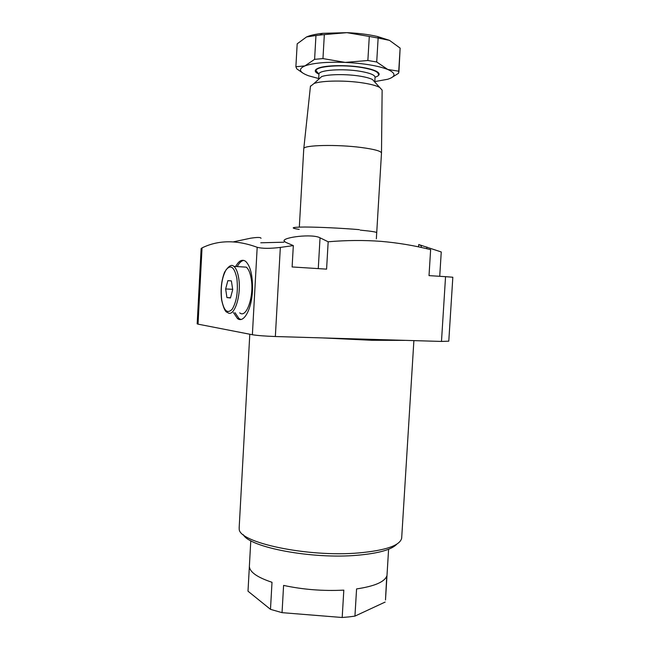 <?xml version="1.0" encoding="UTF-8"?>
<svg xmlns="http://www.w3.org/2000/svg" width="650" height="650" viewBox="0 0 650 650"><rect width="100%" height="100%" fill="white"/><g stroke="black" fill="none" stroke-linecap="round" stroke-linejoin="round"><path stroke-width="0.97" d="M233.456 312.593L237.453 318.516C243.604 323.733 251.607 309.611 252.452 290.924C252.874 275.998 250.599 266.142 245.627 261.341C242.149 258.976 238.842 260.691 235.706 266.492M235.016 312.658L239.021 318.573L240.882 319.459M360.214 230.124C371.166 231.164 376.667 232.026 376.716 232.708C376.667 232.026 371.166 231.164 360.214 230.124M445.551 276.673L429.016 275.624L430.633 249.649C414.586 245.586 398.044 242.824 380.989 241.353C363.911 240.086 346.304 240.232 328.169 241.776L326.584 269.141L292.118 266.955L293.321 245.594L280.337 247.414L275.348 336.521L441.48 341.437L445.551 276.673L452.831 277.233L448.784 341.185L441.48 341.437M421.2 247.463L421.298 245.757L418.722 244.538L441.253 251.964L439.725 276.307M261.016 238.314C260.829 237.226 257.384 237.185 250.697 238.193L233.578 241.816M396.801 544.148C391.714 549.681 378.519 553.394 357.232 555.271C311.927 559.341 249.373 547.341 243.279 534.658M239.184 527.378L239.216 528.856C238.136 542.506 307.653 557.497 358.987 552.906C385.71 550.42 399.937 545.529 401.668 538.224L413.887 340.616M388.602 549.25L385.491 599.974L386.734 576.136C384.386 582.01 374.335 586.276 356.574 588.924L354.941 616.119L348.749 616.923L342.192 617.5L343.817 590.135C323.026 591.167 302.957 589.591 283.595 585.406L282.043 612.658L270.481 609.334L272.009 582.294C257.132 577.322 249.584 571.992 249.373 566.288L249.413 565.622M249.373 566.402L247.999 591.199L270.481 609.334M260.772 242.791L283.969 242.206M385.141 602.062L354.941 616.119M342.192 617.5L282.043 612.658M257.189 247.293C236.665 239.761 218.286 239.964 202.044 247.894L198.023 324.147L252.379 334.734L257.189 247.293C262.267 248.625 269.986 248.666 280.337 247.414M275.348 336.521C265.086 336.148 257.424 335.554 252.379 334.734M198.023 324.147L197.178 323.838M201.143 248.536L202.044 247.894M293.321 245.594L285.61 242.287L284.042 240.931C282.831 237.291 312.293 233.529 320.044 237.811L328.169 241.776M299.195 229.401C289.632 227.922 291.549 227.134 304.947 227.029C318.305 227.045 341.729 228.166 359.336 229.653M243.774 260.39C241.418 260.756 239.249 262.819 237.258 266.589M318.703 79.251L321.604 76.611C327.998 74.181 346.686 73.929 360.076 76.164C365.771 77.098 369.915 78.228 372.507 79.544L382.135 90.123L381.493 153.018M318.939 74.271L318.947 74.084C318.589 70.021 342.834 68.291 360.36 71.329C370.086 73.036 374.985 75.034 375.058 77.326L374.766 82.095M318.5 73.58L316.014 70.72C315.599 66.138 342.574 64.155 362.082 67.576C372.873 69.493 378.3 71.736 378.373 74.319M303.761 148.842L303.794 148.59C303.574 145.072 336.952 144.292 361.148 147.477C374.351 149.232 381.136 151.093 381.493 153.067M310.432 86.361L314.064 83.476C322.108 80.478 346.223 80.202 363.431 83.021C370.752 84.191 376.041 85.597 379.316 87.238M318.947 74.165C314.096 71.906 314.023 69.851 318.711 68.006C326.105 65.154 347.303 64.837 362.464 67.438C368.834 68.51 373.498 69.81 376.456 71.337C380.445 73.596 379.982 75.562 375.066 77.22M378.422 73.531L378.129 72.426M314.6 59.345L304.907 65.902L295.888 66.747L297.18 43.826L306.54 36.953L315.957 35.498L314.6 59.345L322.961 58.589L324.334 34.604L346.946 32.663L369.289 36.449L367.868 60.499L345.215 62.4L322.961 58.589M295.888 66.747L296.757 68.819L302.697 72.971M391.064 77.968L398.629 73.231L398.734 71.191L387.757 69.477L376.707 61.994L378.137 38.049L389.504 40.365L400.132 48.108L398.734 71.191M367.868 60.499L376.707 61.994M378.137 38.049L369.289 36.449M324.334 34.604L315.957 35.498M398.913 72.069L400.132 48.108M374.806 81.591L387.733 79.259C396.069 76.513 396.077 73.247 387.757 69.477C378.04 65.731 363.862 63.367 345.215 62.4C326.658 61.783 313.227 62.953 304.907 65.902C297.968 68.989 299.211 72.288 308.636 75.798L318.695 78.536M306.54 36.953C310.196 35.336 315.567 34.125 322.66 33.329L346.946 32.663C358.256 33.158 368.404 34.434 377.39 36.481L389.504 40.365M316.461 69.079L316.046 70.143M239.712 312.845C246.423 318.963 254.369 295.986 251.184 278.623C250.193 272.829 248.552 269.002 246.269 267.142L241.963 266.874M230.457 297.984L232.708 289.608L231.384 280.898L227.849 280.646L225.648 288.949L226.931 297.578L230.457 297.984M230.523 297.749L226.931 297.578M232.668 289.315L225.648 288.949M405.641 340.373L371.743 340.283L322.465 337.919M320.044 237.811L318.273 268.613M426.871 247.008L426.757 248.722M246.269 267.142L233.862 266.378C236.096 268.239 237.689 272.082 238.656 277.916C241.743 295.376 233.959 318.492 227.419 312.349C225.436 312.349 223.502 308.214 221.618 299.942M221.682 299.666C223.86 310.903 227.354 314.104 232.164 309.286C236.665 301.681 238.241 291.428 236.884 278.509C234.479 267.199 230.912 264.241 226.192 269.636C221.91 277.314 220.415 287.324 221.682 299.666M239.021 318.573L237.453 318.516M376.35 238.851L376.716 232.708M249.795 334.23L239.151 528.06M249.373 566.288L250.786 540.719M201.143 248.487L197.169 323.863M418.722 244.538L418.576 246.894M318.679 78.804L318.947 74.1M316.014 70.72L316.095 69.355M303.769 148.671L299.325 227.094M310.473 85.987L303.794 148.59M321.604 76.611L314.064 83.476M381.485 153.156L376.724 232.651M378.381 74.108L378.43 73.32M322.66 33.329L319.767 35.027M377.39 36.481L379.576 38.058M233.862 266.378C231.627 264.03 228.54 265.964 224.583 272.179C221.398 280.329 220.407 289.575 221.609 299.894"/></g></svg>

